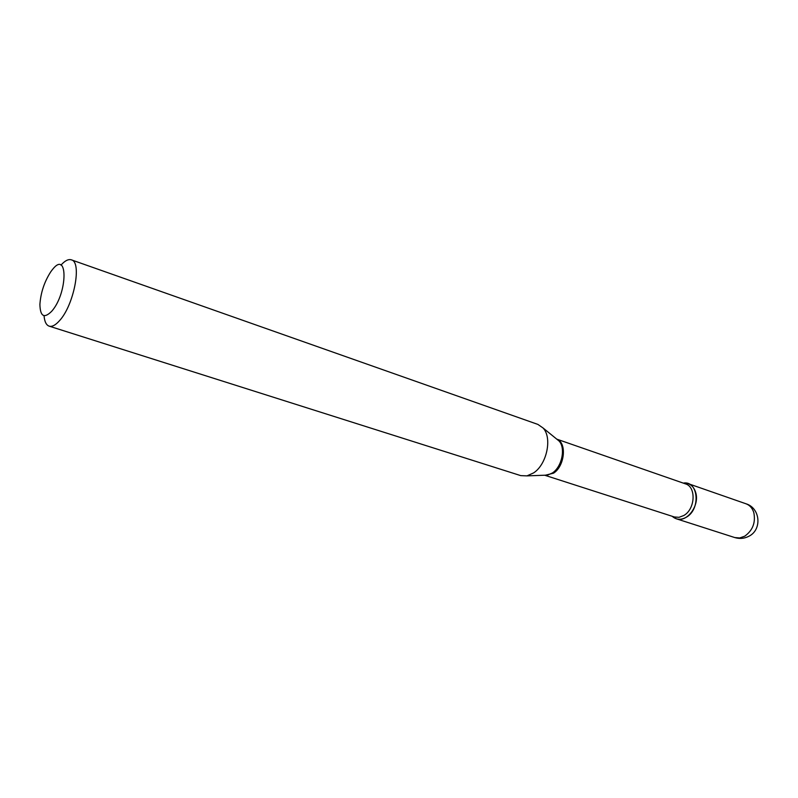 <?xml version="1.0" encoding="UTF-8"?>
<svg xmlns="http://www.w3.org/2000/svg" width="798" height="798" viewBox="0 0 798 798"><rect width="100%" height="100%" fill="white"/><g stroke="black" fill="none" stroke-linecap="round" stroke-linejoin="round"><path stroke-width="1.2" d="M695.696 492.546C694.33 487.977 691.796 484.994 688.085 483.608L683.278 483.109C698.32 480.246 701.083 509.144 686.3 517.234C680.963 520.216 676.255 519.897 672.175 516.276L676.305 518.78C686.879 522.959 699.896 505.493 695.696 492.546M51.69 311.29C67.84 293.175 68.139 249.235 52.379 269.644L50.863 271.649C44.409 281.624 40.758 292.537 39.9 304.387C40.199 316.497 44.129 318.791 51.69 311.29M44.04 315.689C44.538 321.614 46.234 325.105 49.147 326.153C52.089 327 55.571 325.145 59.581 320.596C74.015 305.075 82.204 261.864 71.341 259.839C68.389 258.931 64.927 260.687 60.967 265.126M49.147 326.153L520.755 475.628L526.979 475.877L533.633 472.885C546.929 464.326 552.465 437.553 543.019 427.957L537.902 424.416L71.341 259.839M746.04 503.797C760.504 508.097 762.27 530.091 748.584 536.406C744.135 538.62 739.517 538.999 734.749 537.553L739.696 537.962L744.734 536.186C752.773 530.391 755.796 522.5 753.791 512.525C752.354 508.107 749.781 505.194 746.04 503.797L688.085 483.608M545.044 475.299L553.543 473.174C564.705 466.192 567.049 443.05 557.094 439.299M544.416 475.229L547.588 475.119L552.396 472.975C561.952 466.89 565.852 447.917 559.019 440.975L556.555 438.97M544.864 475.279L674.37 516.984L679.018 517.323L683.776 515.518C695.307 509.194 696.405 486.85 685.462 483.867L556.944 439.199M734.749 537.553L676.305 518.78M544.765 475.219L526.979 475.877M556.824 439.189L543.019 427.957"/></g></svg>
